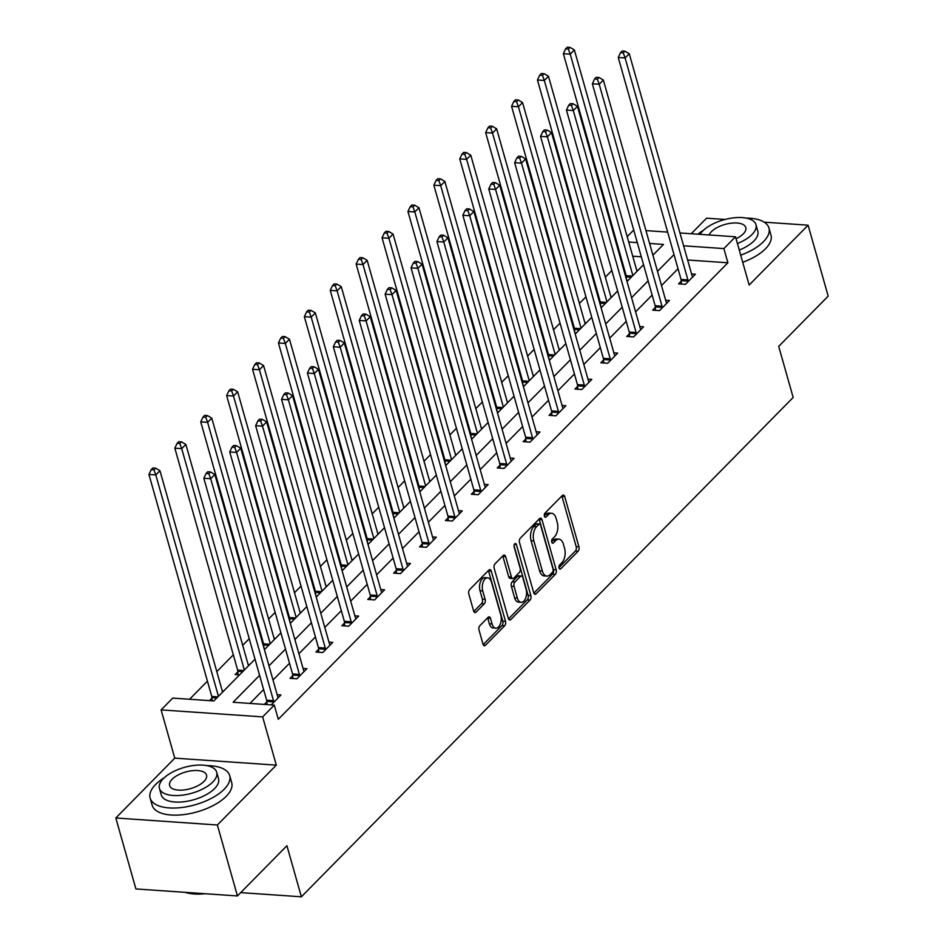 <?xml version="1.0" encoding="UTF-8"?>
<svg xmlns="http://www.w3.org/2000/svg" width="944" height="944" viewBox="0 0 944 944"><rect width="100%" height="100%" fill="white"/><g stroke="black" fill="none" stroke-linecap="round" stroke-linejoin="round"><path stroke-width="1.42" d="M559.072 568.017A2.277 1.263 93.9 0 0 560.063 569.126A2.277 1.263 93.9 0 0 560.771 568.807L578.082 551.237A3.245 1.805 93.9 0 0 578.92 546.788L564.736 496.65A3.245 1.805 93.9 0 0 563.332 495.057A3.245 1.805 93.9 0 0 562.317 495.517L545.007 513.099A2.277 1.263 93.9 0 0 544.417 516.203A2.277 1.263 93.9 0 0 545.396 517.312A2.277 1.263 93.9 0 0 546.104 516.993L548.346 514.716A10.384 5.758 93.9 0 1 551.579 513.276A10.384 5.758 93.9 0 1 556.087 518.339L557.267 522.516A10.384 5.758 93.9 0 1 554.576 536.723L552.334 539A2.277 1.263 93.9 0 0 551.744 542.116A2.277 1.263 93.9 0 0 552.724 543.225A2.277 1.263 93.9 0 0 553.432 542.906L555.674 540.629A10.384 5.758 93.9 0 1 558.919 539.177A10.384 5.758 93.9 0 1 563.415 544.251L564.595 548.429A10.384 5.758 93.9 0 1 561.904 562.636L559.662 564.913A2.277 1.263 93.9 0 0 559.072 568.017M479.882 625.66A3.245 1.805 93.9 0 0 479.033 630.096L483.021 644.174A3.245 1.805 93.9 0 0 484.425 645.755A3.245 1.805 93.9 0 0 485.44 645.307L504.662 625.778A3.245 1.805 93.9 0 0 505.512 621.341L491.317 571.191A3.245 1.805 93.9 0 0 489.912 569.61A3.245 1.805 93.9 0 0 488.898 570.058L469.664 589.587A3.245 1.805 93.9 0 0 468.826 594.024L473.64 611.016A3.245 1.805 93.9 0 0 475.044 612.597A3.245 1.805 93.9 0 0 476.059 612.149L484.284 603.794A3.245 1.805 93.9 0 0 485.122 599.357L482.738 590.92A8.685 4.814 93.9 0 1 483.163 582.07A8.685 4.814 93.9 0 1 487.694 577.834A8.685 4.814 93.9 0 1 491.458 582.07L500.804 615.087A8.685 4.814 93.9 0 1 500.379 623.937A8.685 4.814 93.9 0 1 495.848 628.173A8.685 4.814 93.9 0 1 492.084 623.937L490.526 618.438A3.245 1.805 93.9 0 0 489.122 616.857A3.245 1.805 93.9 0 0 488.107 617.305L479.882 625.66M237.44 895.95L135.901 888.941L115.817 817.988L217.368 824.997L237.44 895.95L286.917 845.718L301.372 896.8L793.161 397.471L778.706 346.377L828.183 296.145L808.099 225.191L749.158 285.041L735.506 236.791L723.883 248.591L727.895 262.774L278.291 719.293L274.267 705.097L262.656 716.897L161.105 709.9L172.728 698.1L213.899 700.932L255.022 659.172M217.368 824.997L276.309 765.147L262.656 716.897M533.702 592.714A3.245 1.805 93.9 0 0 535.106 594.295A3.245 1.805 93.9 0 0 536.121 593.835L555.355 574.318A3.245 1.805 93.9 0 0 556.193 569.869L541.998 519.731A3.245 1.805 93.9 0 0 540.593 518.15A3.245 1.805 93.9 0 0 539.579 518.598L520.356 538.127A3.245 1.805 93.9 0 0 519.507 542.564L533.702 592.714M530.009 600.042L510.775 619.571A3.245 1.805 93.9 0 1 509.76 620.019A3.245 1.805 93.9 0 1 508.356 618.438L494.172 568.288A3.245 1.805 93.9 0 1 495.01 563.851L503.246 555.497A3.245 1.805 93.9 0 1 504.249 555.048A3.245 1.805 93.9 0 1 505.654 556.63L511.412 576.961A3.245 1.805 93.9 0 0 512.816 578.554A3.245 1.805 93.9 0 0 513.831 578.094L519.294 572.548A3.245 1.805 93.9 0 0 520.132 568.111L514.138 546.942A2.277 1.263 93.9 0 1 514.256 544.617A2.277 1.263 93.9 0 1 515.436 543.52A2.277 1.263 93.9 0 1 516.427 544.617L530.847 595.605A3.245 1.805 93.9 0 1 530.009 600.042L527.259 599.853L508.521 618.886M808.099 225.191L764.192 222.159M725.051 219.456L706.56 218.182L691.244 233.734M240.72 892.623L301.372 896.8M727.895 262.774L687.621 260.001M678.028 268.769L661.508 285.548M652.127 295.071L635.607 311.85M626.226 321.373L609.706 338.153M600.325 347.663L583.805 364.443M574.436 373.966L557.904 390.745M548.535 400.268L532.003 417.047M522.634 426.558L506.102 443.338M496.733 452.86L480.201 469.64M470.832 479.163L454.3 495.942M444.931 505.453L428.399 522.233M419.03 531.755L402.498 548.535M393.129 558.057L376.597 574.837M367.228 584.348L350.696 601.127M341.327 610.65L324.795 627.43M315.426 636.952L298.894 653.732M289.525 663.243L272.993 680.022M263.624 689.545L249.959 703.422M681.249 281.135L678.559 283.861L685.427 284.333L695.386 274.22L691.574 273.949M655.348 307.425L652.658 310.151L659.526 310.635L669.485 300.511L665.673 300.251M629.447 333.728L626.757 336.453L633.625 336.925L643.584 326.813L639.772 326.553M603.546 360.03L600.856 362.756L607.724 363.228L617.683 353.115L613.871 352.844M577.645 386.32L574.955 389.046L581.823 389.53L591.782 379.405L587.97 379.146M551.744 412.622L549.054 415.348L555.922 415.82L565.881 405.708L562.069 405.448M525.843 438.925L523.153 441.65L530.021 442.122L539.98 432.01L536.168 431.738M499.942 465.215L497.252 467.941L504.12 468.425L514.079 458.3L510.267 458.041M474.041 491.517L471.351 494.243L478.219 494.715L488.178 484.602L484.366 484.343M448.14 517.819L445.45 520.545L452.318 521.017L462.277 510.905L458.465 510.633M422.239 544.11L419.549 546.836L426.417 547.319L436.376 537.195L432.564 536.935M396.338 570.412L393.648 573.138L400.516 573.61L410.475 563.497L406.663 563.238M370.437 596.714L367.747 599.44L374.615 599.912L384.574 589.799L380.762 589.528M344.536 623.005L341.846 625.73L348.714 626.214L358.673 616.09L354.861 615.83M318.635 649.307L315.957 652.033L322.813 652.505L332.772 642.392L328.96 642.132M292.734 675.609L290.056 678.335L296.912 678.807L306.871 668.694L303.059 668.423M266.833 701.899L264.367 704.413M277.158 694.725L280.97 694.985L271.223 704.885M621.836 260.367L621.223 260.992M611.842 270.515L605.316 277.147M595.935 286.657L595.322 287.295M585.941 296.817L579.415 303.437M570.034 312.96L569.421 313.585M560.04 323.108L553.514 329.739M544.133 339.262L543.52 339.887M534.139 349.41L527.613 356.041M518.232 365.552L517.619 366.189M508.238 375.712L501.712 382.332M492.331 391.854L491.718 392.48M482.337 402.002L475.811 408.634M466.43 418.157L465.817 418.782M456.436 428.305L449.91 434.936M440.529 444.447L439.916 445.084M430.535 454.607L424.009 461.227M414.628 470.749L414.015 471.375M404.634 480.897L398.108 487.529M388.727 497.051L388.114 497.677M378.733 507.199L372.207 513.831M362.826 523.342L362.213 523.979M352.832 533.502L346.306 540.121M336.925 549.644L336.312 550.269M326.931 559.792L320.405 566.424M311.024 575.946L310.411 576.572M301.03 586.094L294.504 592.726M285.123 602.237L284.51 602.874M275.129 612.396L268.603 619.016M259.222 628.539L258.609 629.164M249.228 638.687L242.702 645.318M233.321 654.841L216.801 671.621M207.42 681.131L189.579 699.256M641.306 256.803L632.728 256.213M636.681 270.173L638.061 270.267M626.674 280.285L628.09 280.38M610.78 296.463L612.16 296.558M600.773 306.576L602.189 306.682M584.879 322.765L586.259 322.86M574.872 332.878L576.288 332.972M558.978 349.068L560.358 349.162M548.971 359.18L550.387 359.275M533.077 375.358L534.457 375.452M523.07 385.471L524.486 385.577M507.176 401.66L508.556 401.755M497.169 411.773L498.597 411.867M481.275 427.962L482.655 428.057M471.268 438.075L472.696 438.169M455.374 454.253L456.754 454.347M445.367 464.365L446.795 464.472M429.473 480.555L430.853 480.649M419.466 490.668L420.894 490.762M403.572 506.857L404.952 506.952M393.565 516.97L394.993 517.064M377.671 533.148L379.051 533.242M367.664 543.26L369.092 543.366M351.77 559.45L353.15 559.544M341.763 569.562L343.191 569.657M325.869 585.752L327.249 585.846M315.862 595.865L317.29 595.959M299.968 612.042L301.348 612.137M289.961 622.155L291.389 622.261M274.067 638.345L275.447 638.439M264.06 648.457L265.488 648.552M237.853 671.821L235.162 674.547L239.587 674.854M248.166 664.647L249.546 664.741M211.952 698.112L209.474 700.625M222.265 690.937L223.645 691.032M276.309 765.147L174.758 758.15L115.817 817.988M174.758 758.15L161.105 709.9M627.194 236.649L633.731 230.029M259.6 675.349L233.109 702.253L274.267 705.097M674.016 254.585L657.496 271.365M648.115 280.875L631.595 297.655M622.214 307.178L605.694 323.957M596.313 333.48L579.793 350.259M570.412 359.77L553.892 376.55M544.511 386.072L527.991 402.852M518.61 412.375L502.09 429.154M492.709 438.665L476.189 455.445M466.808 464.967L450.288 481.747M440.907 491.269L424.387 508.049M415.006 517.56L398.486 534.339M389.105 543.862L372.585 560.642M363.204 570.164L346.684 586.944M337.303 596.455L320.783 613.234M311.402 622.757L294.882 639.536M285.501 649.059L268.981 665.839M723.883 248.591L683.609 245.806M645.967 230.607L667.656 232.106M679.963 232.956L735.506 236.791M652.918 255.175L663.502 244.425L649.602 243.458M637.283 242.608L628.716 242.018M264.403 649.649L280.923 632.869M290.304 623.359L306.824 606.579M316.205 597.056L332.725 580.277M342.106 570.754L358.626 553.975M368.007 544.464L384.527 527.684M393.908 518.162L410.428 501.382M419.809 491.859L436.329 475.08M445.71 465.569L462.23 448.789M471.611 439.267L488.131 422.487M497.512 412.965L514.032 396.185M523.413 386.674L539.933 369.895M549.314 360.372L565.834 343.592M575.215 334.07L591.735 317.29M601.116 307.779L617.636 291M627.017 281.477L643.537 264.698M558.919 539.177L556.169 538.989A10.384 5.758 93.9 0 0 552.936 540.44L555.674 540.629M551.662 541.726L552.936 540.44M551.579 513.276L548.842 513.088A10.384 5.758 93.9 0 0 545.597 514.527L548.346 514.716M544.334 515.825L545.597 514.527M558.99 567.639L575.344 551.036A3.245 1.805 93.9 0 0 576.182 546.6L561.987 496.45A3.245 1.805 93.9 0 0 561.833 496.001M533.856 593.162L552.606 574.129A3.245 1.805 93.9 0 0 553.444 569.68L539.26 519.542A3.245 1.805 93.9 0 0 539.095 519.094M552.452 572.229A2.277 1.263 93.9 0 0 553.042 569.126L540.582 525.112A2.277 1.263 93.9 0 0 539.602 524.003A2.277 1.263 93.9 0 0 538.894 524.321L536.534 526.717A10.384 5.758 93.9 0 0 533.844 540.924L542.352 571.014A10.384 5.758 93.9 0 0 546.847 576.076A10.384 5.758 93.9 0 0 550.092 574.636L552.452 572.229M539.602 524.003L536.853 523.814A2.277 1.263 93.9 0 0 536.145 524.132L538.894 524.321M546.847 576.076L544.11 575.887A10.384 5.758 93.9 0 1 539.614 570.825L531.094 540.735A10.384 5.758 93.9 0 1 533.785 526.528L536.145 524.132M512.816 578.554L510.079 578.353A3.245 1.805 93.9 0 1 508.674 576.772L502.916 556.441A3.245 1.805 93.9 0 0 502.751 555.992M514.032 545.667L528.109 595.416L530.847 595.605M517.383 598.071A8.685 4.814 93.9 0 0 521.147 602.307A8.685 4.814 93.9 0 0 525.678 598.071A8.685 4.814 93.9 0 0 526.103 589.221L522.811 577.586A3.245 1.805 93.9 0 0 521.407 576.005A3.245 1.805 93.9 0 0 520.392 576.454L514.94 582A3.245 1.805 93.9 0 0 514.091 586.436L517.383 598.071L514.645 597.882A8.685 4.814 93.9 0 0 518.398 602.119L521.147 602.307M521.407 576.005L518.657 575.816A3.245 1.805 93.9 0 0 517.654 576.265L520.392 576.454M514.645 597.882L511.353 586.248A3.245 1.805 93.9 0 1 512.191 581.811L517.654 576.265M527.259 599.853A3.245 1.805 93.9 0 0 528.109 595.416M495.848 628.173L493.098 627.984A8.685 4.814 93.9 0 1 489.334 623.748L487.777 618.249A3.245 1.805 93.9 0 0 487.623 617.801M487.694 577.834L484.956 577.645A8.685 4.814 93.9 0 0 480.425 581.882A8.685 4.814 93.9 0 0 480 590.732L482.738 590.92M473.794 611.464L481.534 603.605A3.245 1.805 93.9 0 0 482.384 599.169L480 590.732M483.175 644.622L501.925 625.589A3.245 1.805 93.9 0 0 502.763 621.152L488.567 571.002A3.245 1.805 93.9 0 0 488.414 570.554M637.011 271.329L574.365 49.961L570.223 54.174L563.356 53.702L626.167 275.648A3.304 1.829 -86.1 0 1 626.344 276.828L626.438 279.459M568.359 49.076L570.023 47.389L567.273 47.2L565.621 48.887L568.359 49.076L570.223 54.174L632.858 275.542M570.023 47.389L574.365 49.961M563.356 53.702L565.621 48.887M688.105 281.607L688.093 281.088A3.304 1.829 93.9 0 0 687.905 279.908L625.105 57.962L629.259 53.737L692.058 275.695A3.304 1.829 93.9 0 0 692.483 276.627L692.695 276.946M681.356 284.05L681.226 280.616A3.304 1.829 93.9 0 0 681.049 279.436L618.249 57.478L625.105 57.962L623.252 52.864L624.904 51.177L622.167 50.988L620.503 52.675L623.252 52.864M620.503 52.675L618.249 57.478M629.259 53.737L624.904 51.177M740.71 255.187A41.335 18.679 -15.8 0 0 763.495 241.664A41.335 18.679 -15.8 0 0 768.959 228.047A41.335 18.679 -15.8 0 0 746.185 218.099M703.599 230.147A41.335 18.679 -15.8 0 0 697.899 234.195M742.727 262.29A41.335 18.679 -15.8 0 0 765.501 248.768A41.335 18.679 -15.8 0 0 770.965 235.15L768.959 228.047M737.417 243.528A29.76 13.452 -15.8 0 0 752.038 234.478A29.76 13.452 -15.8 0 0 755.967 224.672L757.82 231.197A29.76 13.452 164.2 0 1 753.878 241.003A29.76 13.452 164.2 0 1 739.258 250.066M755.967 224.672A29.76 13.452 -15.8 0 0 733.311 217.887A29.76 13.452 -15.8 0 0 702.643 231.068A29.76 13.452 -15.8 0 0 700.023 234.336M736.06 238.738A19.175 8.661 -15.8 0 0 743.258 233.876A19.175 8.661 -15.8 0 0 745.795 227.551A19.175 8.661 -15.8 0 0 731.187 223.185A19.175 8.661 -15.8 0 0 711.422 231.681A19.175 8.661 -15.8 0 0 709.133 234.962M164.327 777.691A41.335 18.679 -15.8 0 0 155.618 784.476A41.335 18.679 -15.8 0 0 150.143 798.105A41.335 18.679 -15.8 0 0 181.626 807.521A41.335 18.679 -15.8 0 0 224.224 789.208A41.335 18.679 -15.8 0 0 229.687 775.59A41.335 18.679 -15.8 0 0 206.913 765.643M150.143 798.105L152.161 805.197A41.335 18.679 -15.8 0 0 183.632 814.613A41.335 18.679 -15.8 0 0 226.23 796.311A41.335 18.679 -15.8 0 0 231.693 782.694L229.687 775.59M216.707 772.216L218.548 778.741A29.76 13.452 164.2 0 1 214.618 788.547A29.76 13.452 164.2 0 1 183.938 801.739A29.76 13.452 164.2 0 1 161.282 794.954L159.442 788.417A29.76 13.452 -15.8 0 0 182.098 795.202A29.76 13.452 -15.8 0 0 212.766 782.021A29.76 13.452 -15.8 0 0 216.707 772.216A29.76 13.452 -15.8 0 0 194.039 765.431A29.76 13.452 -15.8 0 0 163.371 778.611A29.76 13.452 -15.8 0 0 159.442 788.417M172.15 779.225A19.175 8.661 -15.8 0 0 169.613 785.538A19.175 8.661 -15.8 0 0 184.222 789.916A19.175 8.661 -15.8 0 0 203.987 781.42A19.175 8.661 -15.8 0 0 206.524 775.095A19.175 8.661 -15.8 0 0 191.915 770.729A19.175 8.661 -15.8 0 0 172.15 779.225M185.472 892.363A41.335 18.679 -15.8 0 0 202.7 893.555M205.167 893.72A40.344 18.231 164.2 0 1 185.024 892.328M611.11 297.62L548.464 76.252L544.322 80.464L537.455 79.992L600.266 301.95A3.304 1.829 -86.1 0 1 600.443 303.13L600.537 305.762M542.458 75.378L544.122 73.691L541.372 73.502L539.72 75.19L542.458 75.378L544.322 80.464L606.957 301.844M544.122 73.691L548.464 76.252M537.455 79.992L539.72 75.19M585.209 323.922L522.563 102.554L518.421 106.766L511.554 106.294L574.365 328.241A3.304 1.829 -86.1 0 1 574.542 329.421L574.636 332.052M516.557 101.669L518.221 99.981L515.471 99.793L513.819 101.48L516.557 101.669L518.421 106.766L581.056 328.134M518.221 99.981L522.563 102.554M511.554 106.294L513.819 101.48M662.204 307.897L662.192 307.39A3.304 1.829 93.9 0 0 662.015 306.198L599.204 84.252L603.358 80.039L666.157 301.986A3.304 1.829 93.9 0 0 666.582 302.93L666.794 303.248M655.455 310.352L655.325 306.918A3.304 1.829 93.9 0 0 655.148 305.726L592.348 83.78L599.204 84.252L597.351 79.154L599.003 77.479L596.266 77.278L594.602 78.966L597.351 79.154M594.602 78.966L592.348 83.78M603.358 80.039L599.003 77.479M636.303 334.2L636.291 333.68A3.304 1.829 93.9 0 0 636.114 332.5L573.303 110.554L577.457 106.342L640.256 328.288A3.304 1.829 93.9 0 0 640.681 329.22L640.893 329.539M629.565 336.642L629.424 333.208A3.304 1.829 93.9 0 0 629.247 332.028L566.447 110.082L573.303 110.554L571.45 105.457L573.102 103.769L570.365 103.58L568.701 105.268L571.45 105.457M568.701 105.268L566.447 110.082M577.457 106.342L573.102 103.769M559.308 350.224L496.662 128.856L492.52 133.069L485.653 132.597L548.464 354.543A3.304 1.829 -86.1 0 1 548.641 355.723L548.735 358.354M490.656 127.971L492.32 126.284L489.57 126.095L487.918 127.782L490.656 127.971L492.52 133.069L555.155 354.437M492.32 126.284L496.662 128.856M485.653 132.597L487.918 127.782M533.407 376.514L470.761 155.146L466.619 159.359L459.752 158.887L522.563 380.845A3.304 1.829 -86.1 0 1 522.74 382.025L522.834 384.656M464.755 154.273L466.419 152.586L463.669 152.397L462.017 154.084L464.755 154.273L466.619 159.359L529.254 380.739M466.419 152.586L470.761 155.146M459.752 158.887L462.017 154.084M507.506 402.817L444.86 181.449L440.718 185.661L433.851 185.189L496.662 407.135A3.304 1.829 -86.1 0 1 496.839 408.315L496.933 410.947M438.854 180.564L440.518 178.876L437.768 178.687L436.116 180.375L438.854 180.564L440.718 185.661L503.353 407.029M440.518 178.876L444.86 181.449M433.851 185.189L436.116 180.375M610.402 360.502L610.39 359.983A3.304 1.829 93.9 0 0 610.213 358.803L547.402 136.856L551.556 132.632L614.355 354.59A3.304 1.829 93.9 0 0 614.78 355.522L614.992 355.841M603.664 362.944L603.523 359.511A3.304 1.829 93.9 0 0 603.346 358.331L540.546 136.373L547.402 136.856L545.549 131.759L547.201 130.071L544.464 129.883L542.8 131.57L545.549 131.759M542.8 131.57L540.546 136.373M551.556 132.632L547.201 130.071M584.501 386.792L584.489 386.285A3.304 1.829 93.9 0 0 584.312 385.093L521.501 163.147L525.655 158.934L588.454 380.88A3.304 1.829 93.9 0 0 588.879 381.824L589.091 382.143M577.763 389.247L577.622 385.813A3.304 1.829 93.9 0 0 577.445 384.621L514.645 162.675L521.501 163.147L519.648 158.049L521.3 156.374L518.563 156.173L516.899 157.86L519.648 158.049M516.899 157.86L514.645 162.675M525.655 158.934L521.3 156.374M558.612 413.094L558.588 412.575A3.304 1.829 93.9 0 0 558.411 411.395L495.6 189.449L499.754 185.236L562.553 407.183A3.304 1.829 93.9 0 0 562.978 408.115L563.19 408.433M551.862 415.537L551.721 412.103A3.304 1.829 93.9 0 0 551.544 410.923L488.744 188.977L495.6 189.449L493.747 184.351L495.399 182.664L492.662 182.475L490.998 184.163L493.747 184.351M490.998 184.163L488.744 188.977M499.754 185.236L495.399 182.664M532.711 439.397L532.687 438.877A3.304 1.829 93.9 0 0 532.51 437.697L469.699 215.751L473.853 211.527L536.652 433.485A3.304 1.829 93.9 0 0 537.077 434.417L537.289 434.736M525.961 441.839L525.82 438.405A3.304 1.829 93.9 0 0 525.643 437.225L462.843 215.267L469.699 215.751L467.846 210.654L469.498 208.966L466.761 208.777L465.097 210.465L467.846 210.654M465.097 210.465L462.843 215.267M473.853 211.527L469.498 208.966M506.81 465.687L506.786 465.18A3.304 1.829 93.9 0 0 506.609 463.988L443.798 242.042L447.952 237.829L510.751 459.775A3.304 1.829 93.9 0 0 511.176 460.719L511.388 461.038M500.06 468.141L499.919 464.708A3.304 1.829 93.9 0 0 499.742 463.516L436.942 241.57L443.798 242.042L441.945 236.944L443.597 235.268L440.86 235.068L439.196 236.755L441.945 236.944M439.196 236.755L436.942 241.57M447.952 237.829L443.597 235.268M480.909 491.989L480.885 491.47A3.304 1.829 93.9 0 0 480.708 490.29L417.897 268.344L422.051 264.131L484.85 486.077A3.304 1.829 93.9 0 0 485.275 487.01L485.487 487.328M474.159 494.444L474.018 490.998A3.304 1.829 93.9 0 0 473.841 489.818L411.041 267.872L417.897 268.344L416.044 263.246L417.696 261.559L414.959 261.37L413.295 263.057L416.044 263.246M413.295 263.057L411.041 267.872M422.051 264.131L417.696 261.559M455.008 518.291L454.984 517.772A3.304 1.829 93.9 0 0 454.807 516.592L391.996 294.646L396.15 290.422L458.949 512.38A3.304 1.829 93.9 0 0 459.374 513.312L459.586 513.63M448.258 520.734L448.117 517.3A3.304 1.829 93.9 0 0 447.94 516.12L385.14 294.162L391.996 294.646L390.143 289.548L391.807 287.861L389.058 287.672L387.394 289.36L390.143 289.548M387.394 289.36L385.14 294.162M396.15 290.422L391.807 287.861M429.107 544.582L429.083 544.074A3.304 1.829 93.9 0 0 428.906 542.883L366.095 320.936L370.249 316.724L433.048 538.67A3.304 1.829 93.9 0 0 433.473 539.614L433.685 539.933M422.357 547.036L422.216 543.602A3.304 1.829 93.9 0 0 422.039 542.411L359.239 320.464L366.095 320.936L364.242 315.839L365.906 314.163L363.157 313.963L361.493 315.65L364.242 315.839M361.493 315.65L359.239 320.464M370.249 316.724L365.906 314.163M403.206 570.884L403.182 570.365A3.304 1.829 93.9 0 0 403.005 569.185L340.194 347.239L344.348 343.026L407.147 564.972A3.304 1.829 93.9 0 0 407.572 565.904L407.784 566.223M396.456 573.338L396.327 569.893A3.304 1.829 93.9 0 0 396.138 568.713L333.338 346.767L340.194 347.239L338.341 342.141L340.005 340.454L337.256 340.265L335.592 341.952L338.341 342.141M335.592 341.952L333.338 346.767M344.348 343.026L340.005 340.454M377.305 597.186L377.281 596.667A3.304 1.829 93.9 0 0 377.104 595.487L314.293 373.541L318.447 369.316L381.246 591.274A3.304 1.829 93.9 0 0 381.671 592.207L381.883 592.525M370.555 599.629L370.426 596.195A3.304 1.829 93.9 0 0 370.237 595.015L307.437 373.057L314.293 373.541L312.44 368.443L314.104 366.756L311.355 366.567L309.691 368.254L312.44 368.443M309.691 368.254L307.437 373.057M318.447 369.316L314.104 366.756M351.404 623.477L351.38 622.969A3.304 1.829 93.9 0 0 351.203 621.777L288.392 399.831L292.546 395.619L355.357 617.565A3.304 1.829 93.9 0 0 355.77 618.509L355.982 618.827M344.654 625.931L344.525 622.497A3.304 1.829 93.9 0 0 344.336 621.305L281.536 399.359L288.392 399.831L286.539 394.734L288.203 393.058L285.454 392.857L283.79 394.545L286.539 394.734M283.79 394.545L281.536 399.359M292.546 395.619L288.203 393.058M325.503 649.779L325.479 649.26A3.304 1.829 93.9 0 0 325.302 648.08L262.491 426.133L266.645 421.921L329.456 643.867A3.304 1.829 93.9 0 0 329.869 644.799L330.081 645.118M318.753 652.233L318.624 648.788A3.304 1.829 93.9 0 0 318.435 647.608L255.635 425.661L262.491 426.133L260.638 421.036L262.302 419.348L259.553 419.16L257.889 420.847L260.638 421.036M257.889 420.847L255.635 425.661M266.645 421.921L262.302 419.348M481.605 429.119L418.959 207.751L414.817 211.963L407.95 211.491L470.761 433.438A3.304 1.829 -86.1 0 1 470.938 434.618L471.044 437.249M412.953 206.866L414.617 205.178L411.867 204.99L410.215 206.677L412.953 206.866L414.817 211.963L477.452 433.331M414.617 205.178L418.959 207.751M407.95 211.491L410.215 206.677M455.704 455.409L393.058 234.041L388.916 238.254L382.049 237.782L444.86 459.74A3.304 1.829 -86.1 0 1 445.037 460.92L445.143 463.551M387.052 233.168L388.716 231.481L385.966 231.292L384.314 232.979L387.052 233.168L388.916 238.254L451.551 459.634M388.716 231.481L393.058 234.041M382.049 237.782L384.314 232.979M429.803 481.711L367.157 260.343L363.015 264.556L356.148 264.084L418.959 486.03A3.304 1.829 -86.1 0 1 419.136 487.21L419.242 489.842M361.151 259.458L362.815 257.771L360.065 257.582L358.413 259.27L361.151 259.458L363.015 264.556L425.65 485.924M362.815 257.771L367.157 260.343M356.148 264.084L358.413 259.27M403.902 508.014L341.256 286.646L337.114 290.858L330.247 290.386L393.058 512.332A3.304 1.829 -86.1 0 1 393.235 513.512L393.341 516.144M335.25 285.761L336.914 284.073L334.164 283.884L332.512 285.572L335.25 285.761L337.114 290.858L399.749 512.226M336.914 284.073L341.256 286.646M330.247 290.386L332.512 285.572M378.001 534.304L315.355 312.936L311.213 317.149L304.346 316.677L367.157 538.635A3.304 1.829 -86.1 0 1 367.334 539.815L367.44 542.446M309.349 312.063L311.013 310.375L308.263 310.187L306.611 311.874L309.349 312.063L311.213 317.149L373.848 538.528M311.013 310.375L315.355 312.936M304.346 316.677L306.611 311.874M352.1 560.606L289.466 339.238L285.312 343.451L278.445 342.979L341.256 564.925A3.304 1.829 -86.1 0 1 341.433 566.105L341.539 568.736M283.448 338.353L285.112 336.666L282.374 336.477L280.71 338.164L283.448 338.353L285.312 343.451L347.947 564.819M285.112 336.666L289.466 339.238M278.445 342.979L280.71 338.164M326.199 586.908L263.565 365.54L259.411 369.753L252.544 369.281L315.355 591.227A3.304 1.829 -86.1 0 1 315.532 592.407L315.638 595.039M257.547 364.655L259.211 362.968L256.473 362.779L254.809 364.467L257.547 364.655L259.411 369.753L322.046 591.121M259.211 362.968L263.565 365.54M252.544 369.281L254.809 364.467M300.298 613.199L237.664 391.831L233.51 396.043L226.643 395.571L289.454 617.529A3.304 1.829 -86.1 0 1 289.631 618.709L289.737 621.341M231.646 390.958L233.31 389.27L230.572 389.081L228.908 390.769L231.646 390.958L233.51 396.043L296.145 617.423M233.31 389.27L237.664 391.831M226.643 395.571L228.908 390.769M274.397 639.501L211.763 418.133L207.609 422.346L200.742 421.874L263.553 643.82A3.304 1.829 -86.1 0 1 263.73 645L263.836 647.631M205.745 417.248L207.409 415.561L204.671 415.372L203.007 417.059L205.745 417.248L207.609 422.346L270.244 643.714M207.409 415.561L211.763 418.133M200.742 421.874L203.007 417.059M248.496 665.803L185.862 444.435L181.708 448.648L174.841 448.176L237.652 670.122A3.304 1.829 -86.1 0 1 237.829 671.302L237.959 674.736M179.844 443.55L181.508 441.863L178.77 441.674L177.106 443.361L179.844 443.55L181.708 448.648L244.343 670.016M181.508 441.863L185.862 444.435M174.841 448.176L177.106 443.361M299.602 676.081L299.578 675.562A3.304 1.829 93.9 0 0 299.401 674.382L236.59 452.436L240.744 448.211L303.555 670.169A3.304 1.829 93.9 0 0 303.968 671.101L304.18 671.42M292.852 678.524L292.723 675.09A3.304 1.829 93.9 0 0 292.534 673.91L229.734 451.952L236.59 452.436L234.737 447.338L236.401 445.651L233.652 445.462L231.988 447.149L234.737 447.338M231.988 447.149L229.734 451.952M240.744 448.211L236.401 445.651M222.595 692.094L159.961 470.726L155.807 474.938L148.94 474.466L211.751 696.424A3.304 1.829 -86.1 0 1 211.928 697.604L212.058 700.802M153.943 469.852L155.607 468.165L152.869 467.976L151.205 469.664L153.943 469.852L155.807 474.938L218.442 696.318M155.607 468.165L159.961 470.726M148.94 474.466L151.205 469.664M273.701 702.371L273.677 701.864A3.304 1.829 93.9 0 0 273.5 700.672L210.689 478.726L214.843 474.513L277.654 696.46A3.304 1.829 93.9 0 0 278.067 697.404L278.279 697.722M266.94 704.59L266.822 701.392A3.304 1.829 93.9 0 0 266.633 700.2L203.833 478.254L210.689 478.726L208.836 473.628L210.5 471.953L207.751 471.752L206.087 473.44L208.836 473.628M206.087 473.44L203.833 478.254M214.843 474.513L210.5 471.953M559.403 568.713L560.771 568.807M544.735 516.899L546.104 516.993M552.075 542.812L553.432 542.906M561.987 496.45L564.736 496.65M576.182 546.6L578.92 546.788M575.344 551.036L578.082 551.237M539.26 519.542L541.998 519.731M553.444 569.68L556.193 569.869M552.606 574.129L555.355 574.318M534.162 593.705L536.121 593.835M533.785 526.528L536.534 526.717M531.094 540.735L533.844 540.924M539.614 570.825L542.352 571.014M508.828 619.441L510.775 619.571M502.916 556.441L505.654 556.63M508.674 576.772L511.412 576.961M514.315 544.476L516.427 544.617M512.191 581.811L514.94 582M511.353 586.248L514.091 586.436M487.777 618.249L490.526 618.438M489.334 623.748L492.084 623.937M482.384 599.169L485.122 599.357M481.534 603.605L484.284 603.794M474.1 612.019L476.059 612.149M488.567 571.002L491.317 571.191M502.763 621.152L505.512 621.341M501.925 625.589L504.662 625.778M483.481 645.165L485.44 645.307M626.167 275.648L632.338 276.073M626.344 276.828L631.253 277.17M688.093 281.088L681.226 280.616M687.905 279.908L681.049 279.436M600.266 301.95L606.437 302.375M600.443 303.13L605.352 303.461M574.365 328.241L580.536 328.665M574.542 329.421L579.451 329.763M662.192 307.39L655.325 306.918M662.015 306.198L655.148 305.726M636.291 333.68L629.424 333.208M636.114 332.5L629.247 332.028M548.464 354.543L554.635 354.968M548.641 355.723L553.55 356.065M522.563 380.845L528.734 381.27M522.74 382.025L527.649 382.355M496.662 407.135L502.833 407.56M496.839 408.315L501.748 408.658M610.39 359.983L603.523 359.511M610.213 358.803L603.346 358.331M584.489 386.285L577.622 385.813M584.312 385.093L577.445 384.621M558.588 412.575L551.721 412.103M558.411 411.395L551.544 410.923M532.687 438.877L525.82 438.405M532.51 437.697L525.643 437.225M506.786 465.18L499.919 464.708M506.609 463.988L499.742 463.516M480.885 491.47L474.018 490.998M480.708 490.29L473.841 489.818M454.984 517.772L448.117 517.3M454.807 516.592L447.94 516.12M429.083 544.074L422.216 543.602M428.906 542.883L422.039 542.411M403.182 570.365L396.327 569.893M403.005 569.185L396.138 568.713M377.281 596.667L370.426 596.195M377.104 595.487L370.237 595.015M351.38 622.969L344.525 622.497M351.203 621.777L344.336 621.305M325.479 649.26L318.624 648.788M325.302 648.08L318.435 647.608M470.761 433.438L476.932 433.862M470.938 434.618L475.847 434.96M444.86 459.74L451.031 460.165M445.037 460.92L449.958 461.25M418.959 486.03L425.13 486.455M419.136 487.21L424.057 487.552M393.058 512.332L399.229 512.757M393.235 513.512L398.156 513.855M367.157 538.635L373.328 539.059M367.334 539.815L372.255 540.145M341.256 564.925L347.427 565.35M341.433 566.105L346.354 566.447M315.355 591.227L321.526 591.652M315.532 592.407L320.453 592.749M289.454 617.529L295.625 617.954M289.631 618.709L294.552 619.04M263.553 643.82L269.724 644.245M263.73 645L268.651 645.342M237.652 670.122L243.823 670.547M237.829 671.302L242.75 671.644M299.578 675.562L292.723 675.09M299.401 674.382L292.534 673.91M211.751 696.424L217.922 696.849M211.928 697.604L216.849 697.935M273.677 701.864L266.822 701.392M273.5 700.672L266.633 700.2"/></g></svg>
